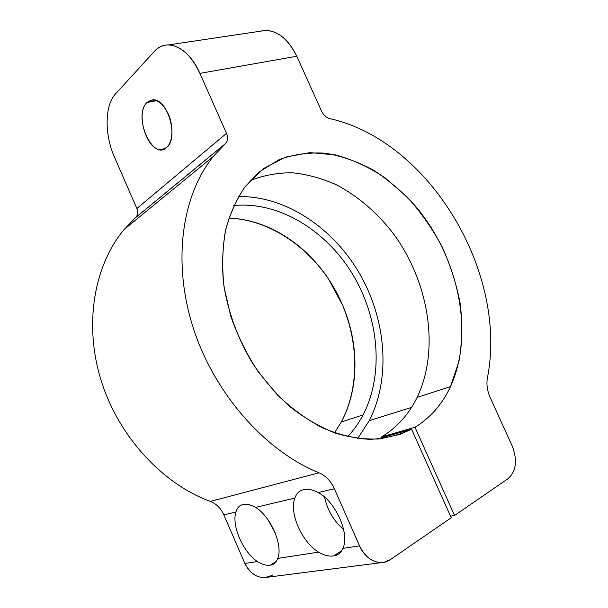 <?xml version="1.0" encoding="UTF-8"?>
<svg xmlns="http://www.w3.org/2000/svg" width="608" height="608" viewBox="0 0 608 608"><rect width="100%" height="100%" fill="white"/><g stroke="black" fill="none" stroke-linecap="round" stroke-linejoin="round"><path stroke-width="0.91" d="M343.649 529.606C333.686 520.828 327.317 509.983 324.543 497.07C327.317 509.983 333.686 520.828 343.649 529.606M303.05 489.82L303.278 489.759C299.212 490.785 296.415 493.559 294.888 498.081L255.55 507.376C250.732 504.61 246.46 503.682 242.736 504.602C239.354 505.453 237.097 507.923 235.957 512.004L223.843 514.862C220.871 508.273 216.372 503.789 210.33 501.41L319.002 472.804C325.713 475.699 330.836 481.019 334.37 488.756L318.311 492.548C312.717 489.6 307.709 488.672 303.278 489.759C307.709 488.672 312.717 489.6 318.311 492.548C335.852 501.927 350.033 534.075 342.851 548.401L342.692 548.766M338.413 554.162L333.632 555.925L341.643 550.734L333.632 555.925C337.934 555.324 341.004 552.816 342.851 548.401L359.526 545.84C365.606 558.015 373.791 563.494 384.074 562.278L390.404 559.588L451.235 517.758L411.601 429.233L399.897 434.424L379.65 438.908C365.233 439.599 350.36 437.638 335.016 433.025C319.656 426.869 304.745 418.175 290.297 406.95C276.389 394.402 263.872 379.954 252.761 363.63C237.378 338.147 227.248 309.806 223.349 281.664C221.874 263.097 222.726 245.488 225.895 228.844C230.318 213.036 236.672 199.059 244.948 186.899L258.917 172.14L279.125 159.615C293.938 154.28 309.419 152.16 325.569 153.239C341.772 156.051 357.626 161.637 373.137 169.989C388.185 179.74 402.101 191.566 414.869 205.474C458.174 255.938 475.046 332.948 450.498 386.627L417.088 397.434C440.352 349.015 428.678 280.721 392.517 232.537C376.656 212.283 357.458 195.86 336.292 184.748C321.906 178.357 307.314 174.367 292.501 172.778C277.78 172.68 263.667 175.279 250.169 180.576C263.667 175.279 277.78 172.68 292.501 172.778C307.314 174.367 321.906 178.357 336.292 184.748C357.458 195.86 376.656 212.283 392.517 232.537C428.678 280.721 440.352 349.015 417.088 397.434C408.827 414.36 396.986 427.515 381.566 436.909L381.93 437.737L381.566 436.909C396.986 427.515 408.827 414.36 417.088 397.434L450.498 386.627C442.373 404.092 430.548 417.643 415.006 427.28L381.566 436.909L415.006 427.28L454.526 515.485L508.136 478.618C516.276 471.154 517.621 460.264 512.179 445.953L490.17 397.488C487.236 390.784 486.309 384.294 487.388 378.016C486.309 384.294 487.236 390.784 490.17 397.488L512.179 445.953C517.621 460.264 516.276 471.154 508.136 478.618L454.526 515.485L450.528 516.177L454.526 515.485L415.006 427.28C430.548 417.643 442.373 404.092 450.498 386.627L459.01 361.076C462.126 342.623 462.536 323.54 460.248 303.818C456.494 284.088 450.353 264.906 441.841 246.263C432.098 228.236 420.523 211.804 407.094 196.969L385.069 177.84C369.216 167.268 352.731 159.63 335.631 154.934L310.148 152.608L285.684 157.077L263.515 168.553L244.948 186.899C236.314 199.644 229.801 214.358 225.401 231.048C222.391 248.642 221.928 267.201 224.01 286.733L230.736 316.122C237.584 335.616 246.658 354.046 257.944 371.412L277.202 394.759C291.483 408.409 306.584 419.436 322.491 427.85C338.534 434.598 354.32 438.436 369.824 439.356C384.894 438.626 398.818 435.252 411.601 429.233L378.184 438.809L411.601 429.233L451.235 517.758L390.404 559.588C380.57 566.808 365.636 560.363 359.526 545.84L342.851 548.401C350.033 534.075 335.852 501.927 318.311 492.548L334.37 488.756L359.526 545.84L334.37 488.756C330.836 481.019 325.713 475.699 319.002 472.804L210.33 501.41C161.956 483.679 117.998 435.738 100.814 379.498C83.668 323.205 94.438 264.761 124.23 229.406L213.461 156.309C182.058 194.742 171.988 261.577 193.184 327.697C214.388 393.756 265.293 451.151 319.002 472.804C265.293 451.151 214.388 393.756 193.184 327.697C171.988 261.577 182.058 194.742 213.461 156.309L124.23 229.406L135.5 217.672L225.37 143.64L213.461 156.309L225.37 143.64L135.538 217.641C137.856 215.24 138.305 212.2 136.876 208.521L114.327 156.742C104.454 134.748 104.622 105.344 115.49 93.928C104.622 105.344 104.454 134.748 114.327 156.742L136.876 208.521L226.518 133.342L136.876 208.521C138.312 212.222 137.856 215.27 135.5 217.672L124.23 229.406C94.438 264.761 83.668 323.205 100.814 379.498C117.998 435.738 161.956 483.679 210.33 501.41C216.372 503.789 220.871 508.273 223.843 514.862L235.957 512.004C236.9 508.714 238.534 506.472 240.859 505.278M154.295 51.52L115.49 93.928L154.295 51.52C166.311 37.301 188.571 46.983 199.888 73.37C191.224 55.244 180.796 45.752 168.614 44.901C163.134 44.901 158.361 47.112 154.295 51.52M296.78 56.248L199.888 73.37L226.518 133.342C228.228 137.598 227.856 141.018 225.408 143.602L225.37 143.64C227.848 141.056 228.236 137.621 226.518 133.342L199.888 73.37L296.78 56.248L321.647 111.325C323.555 115.193 326.253 117.618 329.734 118.598C429.544 140.813 508.334 272.726 487.388 378.016C508.334 272.726 429.544 140.813 329.734 118.598C326.253 117.618 323.555 115.193 321.647 111.325L296.78 56.248C286.702 36.45 274.413 28.128 259.92 31.274L265.787 30.4C278.312 30.993 288.64 39.604 296.78 56.248M146.961 102.532L156.758 100.647L146.961 102.532L152.669 99.864C167.443 97.835 179.193 138.046 166.698 147.455L161.865 149.659C147.296 152.205 134.938 113.354 146.961 102.532C132.597 115.733 152.585 161.409 166.698 147.455C172.9 142.059 173.766 126.221 168.302 113.962C161.424 100.913 154.31 97.105 146.961 102.532M377.667 439.082L378.184 438.809L377.667 439.082M369.284 420.652L357.686 438.505L369.284 420.652C391.18 377.652 386.05 319.344 359.472 273.41C332.766 227.582 285.41 195.738 238.518 196.559C285.41 195.738 332.766 227.582 359.472 273.41C386.05 319.344 391.18 377.652 369.284 420.652L411.517 407.413L369.284 420.652M363.098 414.899C384.37 373.738 378.845 317.118 352.169 273.463C325.424 229.885 278.449 201.164 233.837 205.542C278.449 201.164 325.424 229.885 352.169 273.463C378.845 317.118 384.37 373.738 363.098 414.899L341.308 421.944C361.562 383.823 358.272 332.021 335.525 290.556C312.641 249.174 271.115 219.663 228.889 218.128C266.973 219.184 305.041 243.557 328.533 279.034L342.851 305.68C359.115 343.976 359.358 388.618 341.308 421.944L363.098 414.899C358.864 422.963 353.704 430.221 347.616 436.688C353.704 430.221 358.864 422.963 363.098 414.899M242.554 504.648L242.736 504.602C246.46 503.682 250.732 504.61 255.55 507.376C270.552 516.184 283.328 545.49 277.734 558.425L318.546 552.14L277.734 558.425C283.328 545.49 270.552 516.184 255.55 507.376L294.888 498.081C288.967 512.65 301.705 541.865 318.546 552.14C323.988 555.332 329.012 556.594 333.632 555.925C329.012 556.594 323.988 555.332 318.546 552.14C301.705 541.865 288.967 512.65 294.888 498.081C296.096 494.585 298.026 492.13 300.679 490.724M275.014 532.532L267.877 519.604L275.014 532.532M273.57 564.034L270.294 565.144C273.866 564.65 276.344 562.408 277.734 558.425L277.598 558.782M270.294 565.144L276.237 561.465L270.294 565.144C266.41 565.714 262.116 564.513 257.42 561.549C242.926 552.003 231.336 525.152 235.957 512.004C231.336 525.152 242.926 552.003 257.42 561.549L244.857 563.479L223.843 514.862L244.857 563.479L257.42 561.549C262.116 564.513 266.41 565.714 270.294 565.144M381.953 562.552L266.851 577.311C257.321 578.444 249.994 573.838 244.857 563.479C252.024 576.62 261.341 580.442 272.794 574.955M334.506 432.843L341.308 421.944L334.506 432.843M168.614 44.901L265.787 30.4M224.648 144.301L134.824 218.295M225.408 143.602L135.538 217.641"/></g></svg>
